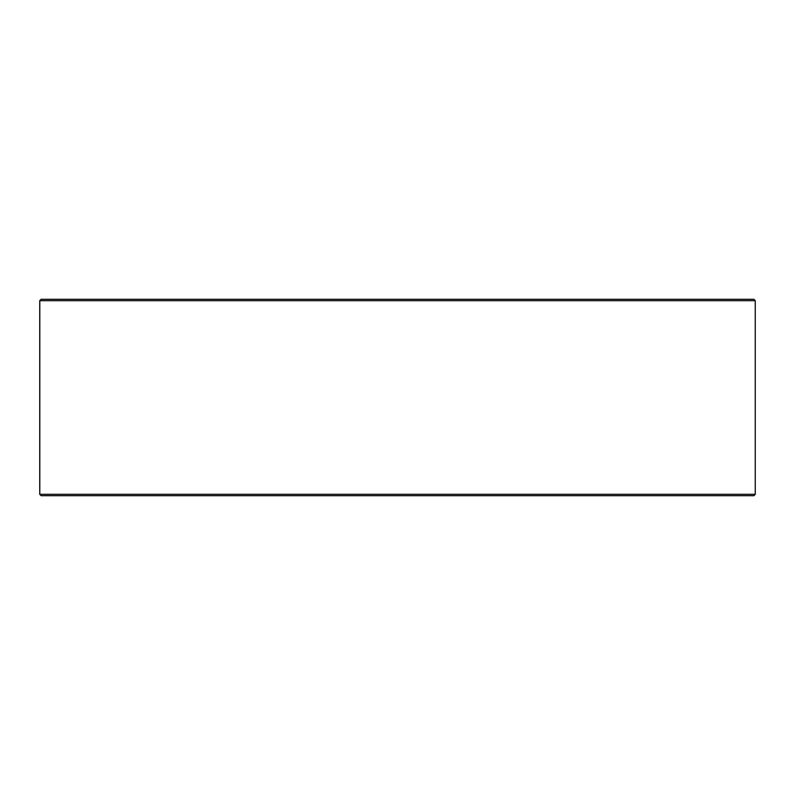 <?xml version="1.0" encoding="UTF-8"?>
<svg xmlns="http://www.w3.org/2000/svg" width="795" height="795" viewBox="0 0 795 795"><rect width="100%" height="100%" fill="white"/><g stroke="black" fill="none" stroke-linecap="round" stroke-linejoin="round"><path stroke-width="1.19" d="M39.8 494.301L41.211 495.702L39.75 494.301L39.75 300.699L41.151 299.298L753.849 299.298L755.25 300.699L39.8 300.699L39.8 494.301L755.25 494.301L755.25 300.699M41.211 299.298L39.8 300.699M41.211 495.702L753.849 495.702L755.25 494.301"/></g></svg>
